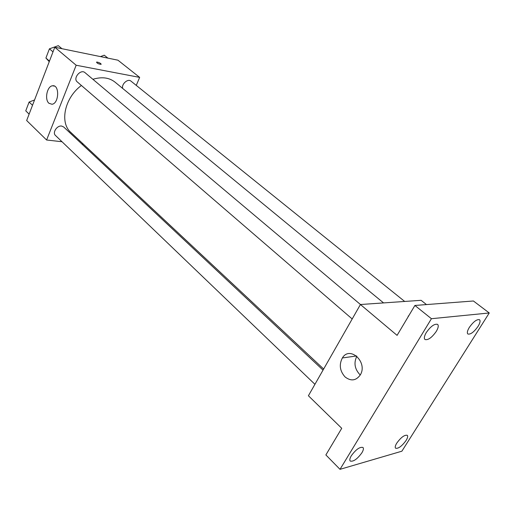 <?xml version="1.0" encoding="UTF-8"?>
<svg xmlns="http://www.w3.org/2000/svg" width="515" height="515" viewBox="0 0 515 515"><rect width="100%" height="100%" fill="white"/><g stroke="black" fill="none" stroke-linecap="round" stroke-linejoin="round"><path stroke-width="0.77" d="M62.019 141.741L46.601 140.003L26.664 120.523L54.783 47.238L117.941 60.191L139.655 77.392L136.263 85.387M383.572 302.917L115.032 82.136C109.174 77.546 101.79 76.593 92.893 79.297M81.396 85.471C64.594 97.773 59.405 122.757 70.877 132.464L323.652 369.023M46.601 140.003L76.168 65.238L139.655 77.392M83.366 144.149L81.814 143.975M360.461 304.513L85.027 72.673C80.752 68.675 72.609 78.306 77.237 81.885L352.189 318.965M404.681 301.455L130.971 81.125C127.894 78.267 121.212 84.19 122.718 88.458M314.929 384.319L55.485 135.471C52.15 132.69 57.068 125.209 61.684 126.066L63.68 126.973L323.027 370.111M76.168 65.238L54.783 47.238M48.944 103.283C44.354 99.556 47.084 86.114 52.524 85.786C59.689 84.338 59.154 103.521 52.009 104.262L48.944 103.283M96.524 62.115L97.438 62.128C99.942 62.888 101.146 63.628 101.056 64.343C98.545 64.04 97.039 63.3 96.524 62.109L97.444 62.128C99.607 62.746 100.85 63.454 101.172 64.24M340.009 469.332L431.422 318.708L489.25 312.972L401.887 451.192L340.009 469.332L325.873 454.938L341.735 428.3L308.408 395.752L360.429 304.52L421.103 300.316L426.478 304.577M489.25 312.972L473.42 300.992L414.897 305.459L431.422 318.708M360.429 304.52L397.084 335.368L414.897 305.459M345.076 376.948C339.816 371.019 338.915 364.691 342.372 357.957C349.788 345.295 368.154 362.29 360.275 374.952C356.026 380.772 350.96 381.435 345.076 376.948M408.195 316.712L408.685 315.85L408.17 316.107M360.281 374.939L359.753 374.489C354.635 368.869 353.663 362.779 356.837 356.219M436.295 331.383C431.847 337.64 428.074 340.351 424.959 339.507C423.845 338.329 424.276 336.018 426.266 332.581C430.727 326.285 434.512 323.555 437.621 324.386C438.761 325.589 438.317 327.92 436.295 331.383M361.878 452.82C357.262 459.116 353.38 461.858 350.226 461.054C349.434 460.107 349.801 458.35 351.314 455.769C355.949 449.44 359.843 446.679 362.985 447.477C363.79 448.436 363.423 450.219 361.878 452.82M406.065 440.499C401.822 446.254 398.327 448.829 395.578 448.211C394.844 447.348 395.25 445.636 396.795 443.087C401.056 437.293 404.558 434.705 407.301 435.323C408.047 436.199 407.635 437.924 406.065 440.499M478.055 326.368C473.948 332.098 470.549 334.647 467.852 334.003C466.841 332.941 467.33 330.746 469.32 327.418C473.44 321.663 476.851 319.094 479.542 319.731C480.566 320.813 480.07 323.027 478.055 326.368M29.11 114.143L25.75 110.847L29.11 102.041L34.55 99.974M29.123 114.105L25.75 110.847M32.516 105.266L29.11 102.041M49.24 61.684L45.912 58.028L49.427 48.822L58.324 45.668L61.961 48.706M49.466 61.098L45.912 58.028M53.006 51.861L49.427 48.822M100.438 56.605L104.242 55.195L107.931 58.137M54.493 86.114L52.524 85.786M356.528 355.962L342.372 357.957"/></g></svg>
